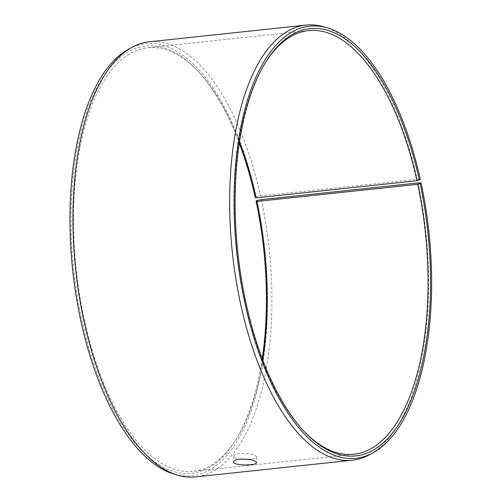 <?xml version="1.0" encoding="UTF-8"?>
<svg xmlns="http://www.w3.org/2000/svg" width="502" height="502" viewBox="0 0 502 502"><rect width="100%" height="100%" fill="white"/><g stroke="black" fill="none" stroke-linecap="round" stroke-linejoin="round"><path stroke-width="0.38" stroke-dasharray="2.51 1.88" d="M262.741 359.984A213.024 94.721 -96.1 0 1 236.718 438.472A213.024 94.721 -96.1 0 1 192.937 471.391A213.024 94.721 -96.1 0 1 76.185 269.599A213.024 94.721 -96.1 0 1 147.808 47.74A213.024 94.721 -96.1 0 1 197.537 70.7A213.024 94.721 -96.1 0 1 239.51 141.94M262.251 358.698A214.869 95.537 -96.1 0 1 235.651 440.191A214.869 95.537 -96.1 0 1 73.731 269.863A214.869 95.537 -96.1 0 1 196.131 69.238A214.869 95.537 -96.1 0 1 239.31 143.302M257.005 200.442A217.278 96.61 -96.1 0 1 174.012 474.089M128.738 49.089A217.278 96.61 -96.1 0 1 256.215 196.822L260.513 195.987L417.225 179.296L420.312 179.339M255.248 197.518L256.215 196.822M261.31 199.639A218.784 97.281 -96.1 0 1 195.598 476.9M149.251 41.791A218.784 97.281 -96.1 0 1 260.513 195.987M418.022 182.941A218.784 97.281 -96.1 0 1 369.409 454.762M323.821 26.819A218.784 97.281 -96.1 0 1 417.225 179.296M304.727 432.021A213.024 94.721 -96.1 0 1 304.024 431.3A213.024 94.721 -96.1 0 1 237 252.468A213.024 94.721 -96.1 0 1 264.843 63.528A213.024 94.721 -96.1 0 1 265.376 62.675M248.452 459.336C253.592 458.979 256.334 458.182 256.673 456.939C254.928 454.442 249.35 453.331 239.943 453.595C235.953 454.097 233.857 455.007 233.65 456.312C233.806 457.629 235.959 458.571 240.119 459.129M197.537 70.7L196.131 69.238M236.718 438.472L235.651 440.191M304.024 431.3L305.429 432.762M264.843 63.528L265.909 61.809M308.623 30.609L147.808 47.74M353.753 454.26L192.937 471.391M233.65 456.312L233.499 461.871M256.673 456.939L256.522 462.499"/><path stroke-width="0.75" d="M256.026 201.101L257.005 200.442L261.31 199.639L418.022 182.941L421.103 182.96L417.733 184.297L256.917 201.427L256.026 201.101A214.869 95.537 -96.1 0 1 262.251 358.698M256.917 201.427A213.024 94.721 -96.1 0 1 262.741 359.984M239.51 141.94A213.024 94.721 -96.1 0 1 256.145 197.876L255.248 197.518A214.869 95.537 -96.1 0 0 239.31 143.302M421.103 182.96A217.278 96.61 -96.1 0 1 372.823 452.911L369.409 454.762A218.784 97.281 -96.1 0 1 352.31 460.208L195.598 476.9A218.784 97.281 -96.1 0 1 177.739 475.181L174.012 474.089A217.278 96.61 -96.1 0 1 72.671 269.976A217.278 96.61 -96.1 0 1 128.738 49.089L132.151 47.238A218.784 97.281 -96.1 0 1 149.251 41.791L305.963 25.1A218.784 97.281 -96.1 0 1 323.821 26.819L327.549 27.911A217.278 96.61 -96.1 0 1 420.312 179.339L416.961 180.745L256.145 197.876M177.739 475.181A218.784 97.281 -96.1 0 1 75.695 269.649A218.784 97.281 -96.1 0 1 132.151 47.238M372.823 452.911A217.278 96.61 -96.1 0 1 236.762 252.493A217.278 96.61 -96.1 0 1 327.549 27.911M352.31 460.208A218.784 97.281 -96.1 0 1 232.407 252.958A218.784 97.281 -96.1 0 1 305.963 25.1M420.124 183.619A214.869 95.537 -96.1 0 1 407.875 407.473A214.869 95.537 -96.1 0 1 305.429 432.762A214.869 95.537 -96.1 0 1 237.829 252.38A214.869 95.537 -96.1 0 1 265.909 61.809A214.869 95.537 -96.1 0 1 419.346 180.036M417.733 184.297A213.024 94.721 -96.1 0 1 353.753 454.26A213.024 94.721 -96.1 0 1 304.727 432.021M265.376 62.675A213.024 94.721 -96.1 0 1 308.623 30.609A213.024 94.721 -96.1 0 1 416.961 180.745M240.119 459.129L248.452 459.336M239.793 459.161C249.187 458.891 254.765 460.001 256.522 462.499C257.143 465.774 232.677 465.919 233.499 461.871C233.7 460.572 235.796 459.669 239.793 459.161"/></g></svg>
